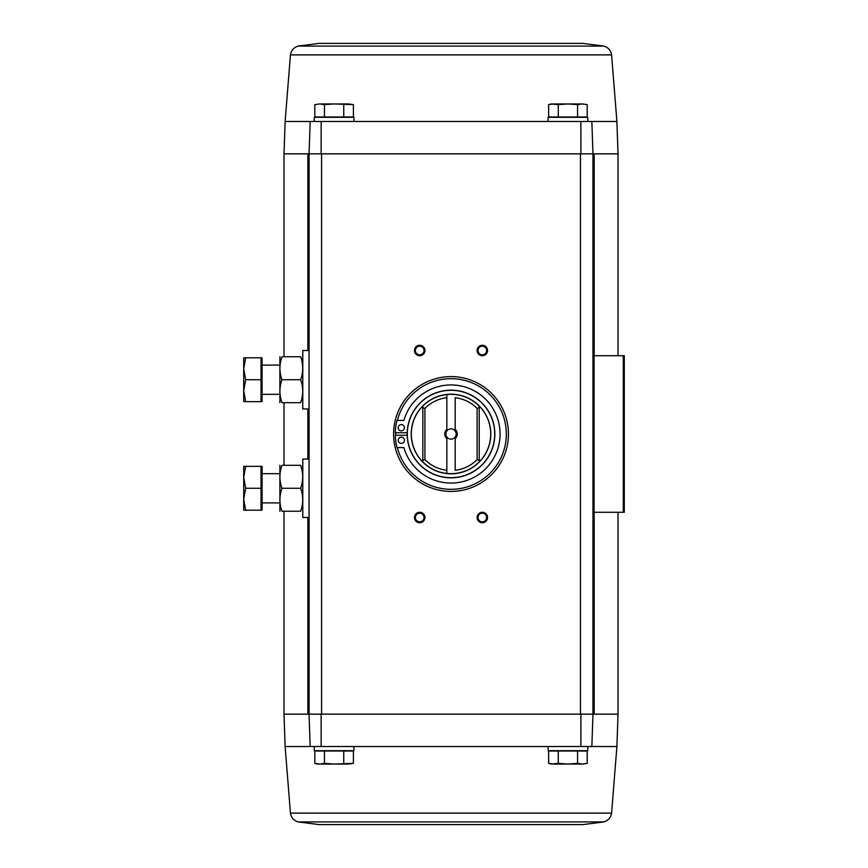 <?xml version="1.0" encoding="UTF-8"?>
<svg xmlns="http://www.w3.org/2000/svg" width="868" height="868" viewBox="0 0 868 868"><rect width="100%" height="100%" fill="white"/><g stroke="black" fill="none" stroke-linecap="round" stroke-linejoin="round"><path stroke-width="1.3" d="M603.868 821.92L298.158 821.92L319.077 824.6L582.949 824.6L603.868 821.92C608.24 820.553 610.812 817.623 611.593 813.11L616.898 746.523L591.846 746.523L592.974 714.158L592.974 153.842L618.027 153.842L618.027 355.717M319.077 43.4L582.949 43.4L319.077 43.4L298.158 46.08C293.796 47.447 291.214 50.377 290.444 54.89L285.127 121.477L314.27 121.477L314.27 117.299L353.938 117.299L353.938 121.477L548.088 121.477L548.088 117.299L587.755 117.299L587.755 121.477L591.846 121.477L592.974 153.842L591.846 121.477L310.18 121.477L309.051 153.842L321.138 153.842L321.16 121.477M310.18 121.477L309.051 153.842L321.138 153.842M591.846 746.523L592.974 714.158L580.887 714.158L580.866 746.523L591.846 746.523L587.755 746.523L587.755 750.701L548.088 750.701L548.088 746.523L353.938 746.523L353.938 750.701L314.27 750.701L314.27 746.523L285.127 746.523L283.999 714.158L283.999 511.241M580.866 746.523L310.18 746.523L309.051 714.158L310.18 746.523M580.887 714.158L594.168 714.158L594.168 512.283M324.458 751.015L314.824 751.015L314.824 763.363L319.641 764.057L324.458 763.363L334.104 764.057L353.395 763.363L348.567 764.057L353.395 763.363L353.395 751.015L324.458 751.015L324.458 763.363M558.276 751.015L548.641 751.015L548.641 763.363L553.458 764.057L548.641 763.363L551.223 764.057L558.276 763.363L567.922 764.057L577.567 763.363L582.385 764.057L587.213 763.363L582.385 764.057L587.213 763.363L587.213 751.015L558.276 751.015L558.276 763.363M283.999 714.158L580.453 714.158L580.453 153.842L592.974 153.842L321.583 153.842L321.583 714.158L309.051 714.158L309.051 153.842L283.999 153.842L283.999 356.759M580.866 121.477L580.887 153.842M451.013 376.593A57.407 57.407 0 0 1 500.738 462.709A57.407 57.407 0 0 1 401.298 462.709A57.407 57.407 0 0 1 451.013 376.593M419.7 512.283A5.219 5.219 0 0 1 424.224 520.116A5.219 5.219 0 0 1 415.175 520.116A5.219 5.219 0 0 1 419.7 512.283M419.7 345.28A5.219 5.219 0 0 1 424.224 353.102A5.219 5.219 0 0 1 415.175 353.102A5.219 5.219 0 0 1 419.7 345.28M482.326 345.28A5.219 5.219 0 0 1 486.85 353.102A5.219 5.219 0 0 1 477.812 353.102A5.219 5.219 0 0 1 482.326 345.28M482.326 512.283A5.219 5.219 0 0 1 486.85 520.116A5.219 5.219 0 0 1 477.812 520.116A5.219 5.219 0 0 1 482.326 512.283M321.16 746.523L321.138 714.158M592.974 512.283L624.287 512.283L624.287 355.717L592.974 355.717M616.898 746.523L618.027 714.158L594.168 714.158M482.326 513.194A4.318 4.318 0 0 1 486.069 519.661A4.318 4.318 0 0 1 478.594 519.661A4.318 4.318 0 0 1 482.326 513.194M482.326 346.18A4.318 4.318 0 0 1 486.069 352.647A4.318 4.318 0 0 1 478.594 352.647A4.318 4.318 0 0 1 482.326 346.18M419.7 346.18A4.318 4.318 0 0 1 423.432 352.647A4.318 4.318 0 0 1 415.967 352.647A4.318 4.318 0 0 1 419.7 346.18M419.7 513.194A4.318 4.318 0 0 1 423.432 519.661A4.318 4.318 0 0 1 415.967 519.661A4.318 4.318 0 0 1 419.7 513.194M577.567 751.015L577.567 763.363M553.458 764.057L582.385 764.057M343.75 751.015L343.75 763.363M319.641 764.057L314.824 763.363L317.406 764.057L348.567 764.057M348.567 103.943L353.395 104.637L353.395 116.985L314.824 116.985L314.824 104.637L319.641 103.943L324.458 104.637L334.104 103.943L353.395 104.637L348.567 103.943L319.641 103.943L314.824 104.637L319.641 103.943M582.385 103.943L587.213 104.637L587.213 116.985L548.641 116.985L548.641 104.637L553.458 103.943L548.641 104.637L551.223 103.943L558.276 104.637L567.922 103.943L577.567 104.637L582.385 103.943L587.213 104.637L582.385 103.943L553.458 103.943M577.567 116.985L577.567 104.637M558.276 116.985L558.276 104.637M324.458 116.985L324.458 104.637M343.75 116.985L343.75 104.637M477.107 459.573A36.532 36.532 0 0 1 455.19 470.293L455.19 436.984A5.132 5.132 0 0 1 446.836 436.984L446.836 473.44A39.668 39.668 0 0 0 479.201 461.906L479.201 461.96A39.7 39.7 0 0 0 479.201 406.04L479.201 407.591L477.107 408.427L477.107 459.573L479.201 460.409L479.201 461.96M479.201 406.04L479.201 406.094A39.668 39.668 0 0 0 446.836 394.56L446.836 431.016A5.132 5.132 0 0 1 455.19 431.016L455.19 397.707A36.532 36.532 0 0 1 477.107 408.427M424.919 459.573A36.532 36.532 0 0 0 446.836 470.293L446.836 473.44A39.668 39.668 0 0 1 422.835 461.906L422.835 460.409L424.919 459.573L424.919 408.427L422.835 407.591L422.835 406.094A39.668 39.668 0 0 1 446.836 394.56L446.836 397.707A36.532 36.532 0 0 0 424.919 408.427M455.19 429.334A6.26 6.26 0 0 1 455.19 438.666M446.836 438.666A6.26 6.26 0 0 1 446.836 429.334M422.835 461.96L422.835 461.96A39.7 39.7 0 0 1 422.835 406.04L422.835 406.04M397.381 420.427A55.324 55.324 0 0 1 482.532 388.538A55.324 55.324 0 0 1 482.532 479.461A55.324 55.324 0 0 1 397.381 447.573M407.179 434A43.845 43.845 0 0 1 472.93 396.036A43.845 43.845 0 0 1 472.93 471.964A43.845 43.845 0 0 1 407.179 434A43.845 43.845 0 0 1 472.93 396.036A43.845 43.845 0 0 1 472.93 471.964A43.845 43.845 0 0 1 407.179 434M395.71 435.248A55.324 55.324 0 0 1 395.689 434A55.324 55.324 0 0 1 395.71 432.752M407.19 435.248L395.287 435.248A54.283 54.283 0 0 0 397.001 447.573L403.87 447.573A49.064 49.064 0 0 0 479.396 474.015A49.064 49.064 0 0 0 479.396 393.985A49.064 49.064 0 0 0 403.87 420.427L397.001 420.427A54.283 54.283 0 0 0 395.287 432.752L407.19 432.752M401.309 424.604A3.136 3.136 0 0 0 398.596 429.302A3.136 3.136 0 0 0 404.011 429.302A3.136 3.136 0 0 0 401.309 424.604M401.309 437.136A3.136 3.136 0 0 0 398.596 441.834A3.136 3.136 0 0 0 404.011 441.834A3.136 3.136 0 0 0 401.309 437.136M422.835 407.591L422.835 460.409M479.201 407.591L479.201 460.409M455.19 431.016A5.132 5.132 0 0 1 455.19 436.984M446.836 436.984A5.132 5.132 0 0 1 446.836 431.016M309.051 517.502L302.791 517.502L302.791 459.053L309.051 459.053M261.04 466.355L262.082 466.355L262.082 510.2L261.04 510.2L261.04 466.355L245.666 466.355L243.713 477.324L245.666 488.283L243.713 499.241L245.666 510.2L243.713 510.2L243.713 466.355L245.666 466.355M262.082 502.897L279.821 502.897M261.04 510.2L245.666 510.2M261.04 488.283L245.666 488.283M279.897 465.313L279.897 511.241M281.948 511.241C279.246 503.603 279.246 495.954 281.948 488.283C279.246 480.644 279.246 472.984 281.948 465.313C279.257 465.313 279.257 465.313 281.948 465.313L300.675 465.313C303.366 472.951 303.366 480.612 300.675 488.283C303.366 495.921 303.366 503.57 300.675 511.241C303.366 511.241 303.366 511.241 300.675 511.241L281.948 511.241C279.257 511.241 279.257 511.241 281.948 511.241M300.675 488.283L281.948 488.283M300.675 465.313C303.366 465.313 303.366 465.313 300.675 465.313M309.051 408.947L302.791 408.947L302.791 350.498L309.051 350.498M261.04 357.8L262.082 357.8L262.082 401.645L261.04 401.645L261.04 357.8L245.666 357.8L243.713 368.759L245.666 379.717L243.713 390.676L245.666 401.645L243.713 401.645L243.713 357.8L245.666 357.8M262.082 394.332L279.821 394.332M261.04 401.645L245.666 401.645M261.04 379.717L245.666 379.717M279.897 356.759L279.897 402.687M281.948 402.687C279.246 395.048 279.246 387.388 281.948 379.717C279.246 372.079 279.246 364.43 281.948 356.759C279.257 356.759 279.257 356.759 281.948 356.759L300.675 356.759C303.366 364.397 303.366 372.046 300.675 379.717C303.366 387.356 303.366 395.016 300.675 402.687C303.366 402.687 303.366 402.687 300.675 402.687L281.948 402.687C279.257 402.687 279.257 402.687 281.948 402.687M300.675 379.717L281.948 379.717M300.675 356.759C303.366 356.759 303.366 356.759 300.675 356.759M307.858 714.158L307.858 517.502M307.858 459.053L307.858 408.947M307.858 350.498L307.858 153.842M594.07 512.283L594.07 355.717M623.3 512.283L623.3 355.717M594.168 355.717L594.168 153.842M611.593 813.11L290.444 813.11C291.214 817.623 293.796 820.553 298.158 821.92M591.846 121.477L616.898 121.477L618.027 153.842M290.444 54.89L611.593 54.89C610.812 50.377 608.24 47.447 603.868 46.08L582.949 43.4M298.158 46.08L603.868 46.08M411.204 434A39.809 39.809 0 0 1 470.912 399.53A39.809 39.809 0 0 1 470.912 468.47A39.809 39.809 0 0 1 411.204 434M407.309 434A43.704 43.704 0 0 1 472.865 396.155A43.704 43.704 0 0 1 472.865 471.845A43.704 43.704 0 0 1 407.309 434M618.027 714.158L618.027 512.283M283.999 465.313L283.999 402.687M285.127 746.523L290.444 813.11M285.127 121.477L283.999 153.842M616.898 121.477L611.593 54.89M262.082 473.668L279.821 473.668M262.082 365.102L279.821 365.102"/></g></svg>
